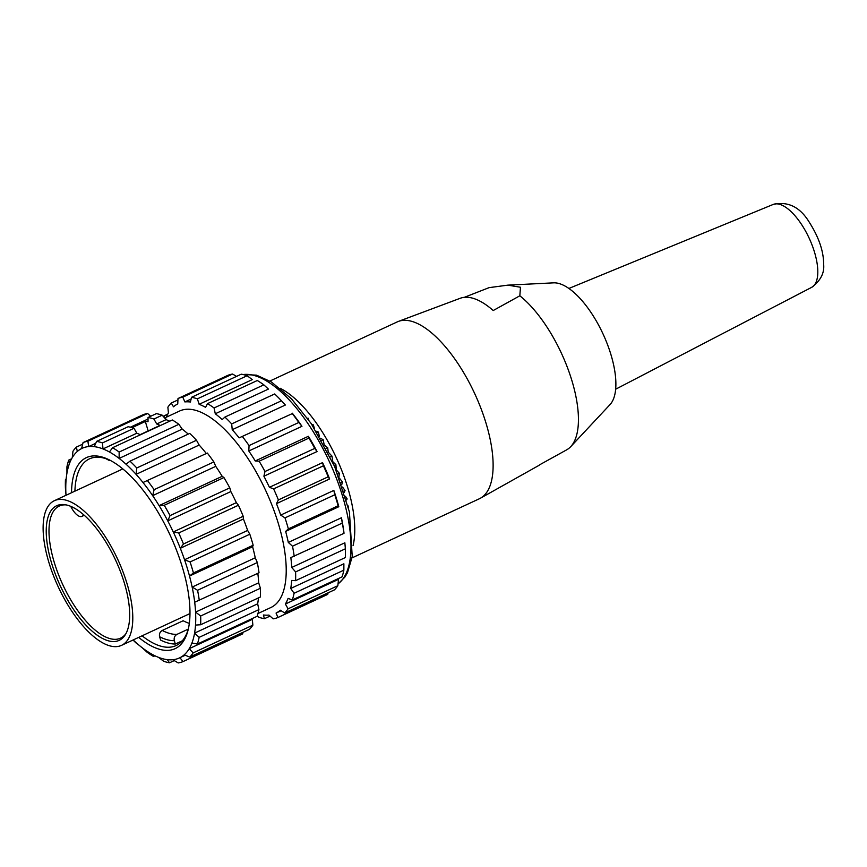 <?xml version="1.0" encoding="UTF-8"?>
<svg xmlns="http://www.w3.org/2000/svg" width="867" height="867" viewBox="0 0 867 867"><rect width="100%" height="100%" fill="white"/><g stroke="black" fill="none" stroke-linecap="round" stroke-linejoin="round"><path stroke-width="1.3" d="M162.194 415.185A120.372 49.462 -114.9 0 0 159.344 414.307A120.372 49.462 -114.9 0 0 156.32 413.646L148.04 417.493A120.372 49.462 65.1 0 1 151.064 418.154A120.372 49.462 65.1 0 1 153.914 419.032L162.194 415.185L166.074 419.639L156.721 423.985A115.549 47.49 65.1 0 1 160.037 425.415L140.129 434.66A115.549 47.49 -114.9 0 0 136.823 433.218L102.978 448.933L102.469 442.918L134.006 428.276A120.372 49.462 -114.9 0 0 131.166 427.398A120.372 49.462 -114.9 0 0 128.132 426.737L96.595 441.379L94.275 446.657A115.549 47.49 -114.9 0 0 88.716 446.559L87.881 441.238L147.607 413.494A120.372 49.462 -114.9 0 0 142.795 414.86L83.069 442.593L81.596 448.575A115.549 47.49 -114.9 0 0 77.326 451.458L76.372 447.101L82.679 444.175M102.469 442.918A120.372 49.462 -114.9 0 0 99.618 442.051A120.372 49.462 -114.9 0 0 96.595 441.379M132.066 427.659L145.32 421.503L148.181 430.921M191.119 399.015L184.866 401.92L182.796 397.151L232.573 374.045A120.372 49.462 -114.9 0 0 227.761 375.4L177.995 398.517L177.746 403.924A115.549 47.49 -114.9 0 0 173.476 406.807L171.287 403.025L177.93 399.947M182.796 397.151A120.372 49.462 -114.9 0 0 177.995 398.517M232.573 374.045L236.561 376.386M171.287 403.025A120.372 49.462 -114.9 0 0 167.873 407.197L168.426 412.974A115.549 47.49 -114.9 0 0 166.291 417.2M165.716 418.62L163.646 416.052L167.764 414.133M163.646 416.052A120.372 49.462 -114.9 0 0 163.451 416.626M270.06 616.09L264.435 618.702L263.384 614.996A115.549 47.49 -114.9 0 0 268.943 615.082L273.148 618.854A120.372 49.462 -114.9 0 0 277.949 617.488L276.064 613.067L281.136 610.715M257.304 615.733L258.55 617.163A120.372 49.462 -114.9 0 0 264.435 618.702M328.116 592.8L327.726 594.383L277.949 617.488M276.064 613.067A115.549 47.49 -114.9 0 0 280.334 610.195L284.658 612.991L334.434 589.874A120.372 49.462 -114.9 0 0 337.848 585.702L288.072 608.818L285.384 604.028L338.531 579.351L337.848 585.702M284.658 612.991A120.372 49.462 -114.9 0 0 288.072 608.818M285.384 604.028A115.549 47.49 -114.9 0 0 288.093 598.371L292.298 599.964L342.075 576.848A120.372 49.462 -114.9 0 0 343.863 570.161L294.086 593.266L290.727 588.465L343.874 563.788L343.863 570.161M292.298 599.964A120.372 49.462 -114.9 0 0 294.086 593.266M290.727 588.465A115.549 47.49 -114.9 0 0 291.68 580.435L295.571 580.673L345.337 557.557A120.372 49.462 -114.9 0 0 345.369 548.8L295.604 571.917L291.724 567.462L344.86 542.785L345.369 548.8M295.571 580.673A120.372 49.462 -114.9 0 0 295.604 571.917M291.724 567.462A115.549 47.49 -114.9 0 0 290.846 557.579L344.004 533.324A120.372 49.462 -114.9 0 0 342.281 523.083L292.504 546.199L288.299 542.428L341.435 517.762L342.281 523.083M294.227 556.43A120.372 49.462 -114.9 0 0 292.504 546.199M344.004 533.324L343.982 532.902A115.549 47.49 -114.9 0 0 341.435 517.762M338.141 505.775L338.802 506.718L285.655 531.395L288.364 528.892L338.141 505.775A120.372 49.462 -114.9 0 0 334.781 494.775L285.005 517.881L280.691 515.096L333.828 490.419L334.781 494.775M288.364 528.892A120.372 49.462 -114.9 0 0 285.005 517.881M338.802 506.718A115.549 47.49 -114.9 0 0 333.828 490.419M328.17 476.817L329.612 478.963L276.465 503.64L278.394 499.923L328.17 476.817A120.372 49.462 -114.9 0 0 323.402 465.785L273.625 488.901L269.42 487.308L322.557 462.631L323.402 465.785M278.394 499.923A120.372 49.462 -114.9 0 0 273.625 488.901M329.612 478.963A115.549 47.49 -114.9 0 0 322.557 462.631M314.754 448.402L317.04 451.544L263.904 476.221L264.988 471.507L314.754 448.402A120.372 49.462 -114.9 0 0 308.912 438.095L259.135 461.211L255.245 460.962L308.392 436.285L308.912 438.095M264.988 471.507A120.372 49.462 -114.9 0 0 259.135 461.211M317.04 451.544A115.549 47.49 -114.9 0 0 308.392 436.285M298.822 422.467L301.954 426.315L248.807 450.992L249.057 445.584L298.822 422.467A120.372 49.462 -114.9 0 0 292.298 413.602L239.14 437.857L292.298 413.602M249.057 445.584A120.372 49.462 -114.9 0 0 242.522 436.708M301.954 426.315A115.549 47.49 -114.9 0 0 292.287 413.191M281.461 400.792L285.373 405.019L232.226 429.696L231.684 423.909L281.461 400.792A120.372 49.462 -114.9 0 0 281.092 400.413A120.372 49.462 -114.9 0 0 274.687 393.965L224.911 417.07L222.212 419.574A115.549 47.49 -114.9 0 0 215.287 413.765L214.062 407.967L263.839 384.85L268.423 389.088L215.287 413.765M231.684 423.909A120.372 49.462 -114.9 0 0 224.911 417.07M285.373 405.019A115.549 47.49 -114.9 0 0 283.26 402.722L281.092 400.413M247.16 375.725L252.275 379.616L199.128 404.293L197.394 398.842L247.16 375.725A120.372 49.462 -114.9 0 0 244.321 374.858A120.372 49.462 -114.9 0 0 241.286 374.186L191.509 397.303L190.426 402.006A115.549 47.49 -114.9 0 0 184.866 401.92M197.394 398.842A120.372 49.462 -114.9 0 0 194.544 397.975A120.372 49.462 -114.9 0 0 191.509 397.303M263.839 384.85A120.372 49.462 -114.9 0 0 257.293 380.515L207.516 403.632L205.587 407.338A115.549 47.49 -114.9 0 0 199.128 404.293M239.14 437.857A115.549 47.49 -114.9 0 0 232.226 429.696M255.245 460.962A115.549 47.49 -114.9 0 0 248.807 450.992M269.42 487.308A115.549 47.49 -114.9 0 0 263.904 476.221M280.691 515.096A115.549 47.49 -114.9 0 0 276.465 503.64M288.299 542.428A115.549 47.49 -114.9 0 0 285.655 531.395M214.062 407.967A120.372 49.462 -114.9 0 0 207.516 403.632M257.965 613.522L270.927 607.496A108.332 44.52 -114.9 0 0 272.628 506.881A108.332 44.52 -114.9 0 0 195.216 410.21A108.332 44.52 -114.9 0 0 179.675 410.991L164.632 417.981M87.881 441.238A120.372 49.462 -114.9 0 0 83.069 442.593M148.029 419.021L130.397 427.203M95.738 443.297L88.716 446.559A115.549 47.49 -114.9 0 0 81.596 448.575M147.607 413.494L150.695 416.258M76.372 447.101A120.372 49.462 -114.9 0 0 72.958 451.273L72.264 457.624A115.549 47.49 -114.9 0 0 69.566 463.271L68.721 460.128L71.614 458.784M77.326 451.458A115.549 47.49 -114.9 0 0 72.264 457.624M68.721 460.128A120.372 49.462 -114.9 0 0 66.932 466.814L66.932 473.187A115.549 47.49 -114.9 0 0 65.979 481.218L65.459 479.408L66.152 479.093M69.566 463.271A115.549 47.49 -114.9 0 0 66.932 473.187M65.459 479.408A120.372 49.462 -114.9 0 0 65.426 488.175L65.935 494.19A115.549 47.49 -114.9 0 0 66 495.295M65.979 481.218A115.549 47.49 -114.9 0 0 65.935 494.19M136.357 642.902L135.447 642.079A115.549 47.49 -114.9 0 0 142.372 647.887L146.957 652.114A120.372 49.462 -114.9 0 0 153.513 656.46L152.072 654.303A115.549 47.49 -114.9 0 0 158.531 657.359L163.635 661.25A120.372 49.462 -114.9 0 0 169.509 662.789L167.233 659.646A115.549 47.49 -114.9 0 0 172.782 659.733L178.223 662.93A120.372 49.462 -114.9 0 0 183.035 661.575L179.913 657.717L185.213 655.257M133.03 640.019A120.372 49.462 -114.9 0 0 136.108 643.011M133.171 639.954A115.549 47.49 -114.9 0 0 135.447 642.079M142.372 647.887A115.549 47.49 -114.9 0 0 152.072 654.303M154.933 655.788L153.513 656.46M242.825 632.411L242.76 633.831L183.035 661.575M172.782 659.733A115.549 47.49 -114.9 0 0 179.913 657.717A115.549 47.49 -114.9 0 0 184.183 654.845L189.732 657.067L249.458 629.323A120.372 49.462 -114.9 0 0 252.871 625.161L193.146 652.894L189.234 648.668L252.33 619.374L252.871 625.161M189.732 657.067A120.372 49.462 -114.9 0 0 193.146 652.894M184.183 654.845A115.549 47.49 -114.9 0 0 189.234 648.668A115.549 47.49 -114.9 0 0 191.943 643.021L197.383 644.04L257.109 616.307A120.372 49.462 -114.9 0 0 258.897 609.609L199.161 637.343L194.576 633.116L257.672 603.811L258.897 609.609M252.98 618.225A115.549 47.49 65.1 0 1 252.33 619.374M197.383 644.04A120.372 49.462 -114.9 0 0 199.161 637.343M191.943 643.021A115.549 47.49 -114.9 0 0 194.576 633.116A115.549 47.49 -114.9 0 0 195.519 625.074L200.645 624.749L260.371 597.016A120.372 49.462 -114.9 0 0 260.403 588.26L200.678 615.993L195.574 612.113L258.669 582.808L260.403 588.26M258.442 597.916A115.549 47.49 65.1 0 1 257.672 603.811M200.645 624.749A120.372 49.462 -114.9 0 0 200.678 615.993M195.519 625.074A115.549 47.49 -114.9 0 0 195.574 612.113A115.549 47.49 -114.9 0 0 194.696 602.229L259.027 572.773A120.372 49.462 -114.9 0 0 257.315 562.542L197.578 590.275L192.149 587.078L255.245 557.784L257.315 562.542M257.835 573.325A115.549 47.49 65.1 0 1 258.669 582.808M199.302 600.506A120.372 49.462 -114.9 0 0 197.578 590.275M194.696 602.229A115.549 47.49 -114.9 0 0 192.149 587.078A115.549 47.49 -114.9 0 0 189.505 576.035L193.449 572.968L253.175 545.235A120.372 49.462 -114.9 0 0 249.815 534.224L190.09 561.957L184.541 559.746L247.637 530.441L249.815 534.224M253.175 545.235L252.6 546.741A115.549 47.49 65.1 0 1 255.245 557.784M252.6 546.741L189.505 576.035A115.549 47.49 -114.9 0 0 184.541 559.746A115.549 47.49 -114.9 0 0 180.314 548.291L183.468 543.999L243.204 516.266A120.372 49.462 -114.9 0 0 238.436 505.233L178.71 532.977L173.27 531.959L236.355 502.654L238.436 505.233M193.449 572.968A120.372 49.462 -114.9 0 0 190.09 561.957M243.204 516.266L243.41 518.986A115.549 47.49 65.1 0 1 247.637 530.441M243.41 518.986L180.314 548.291A115.549 47.49 -114.9 0 0 173.27 531.959A115.549 47.49 -114.9 0 0 167.754 520.872L170.062 515.594L229.788 487.85A120.372 49.462 -114.9 0 0 223.946 477.554L164.221 505.288L159.095 505.613L222.19 476.319L223.946 477.554M183.468 543.999A120.372 49.462 -114.9 0 0 178.71 532.977M229.788 487.85L230.839 491.567A115.549 47.49 65.1 0 1 236.355 502.654M230.839 491.567L167.754 520.872A115.549 47.49 -114.9 0 0 159.095 505.613A115.549 47.49 -114.9 0 0 152.657 495.642L154.131 489.66L213.856 461.927A120.372 49.462 -114.9 0 0 207.332 453.051L142.99 482.507L207.332 453.051M170.062 515.594A120.372 49.462 -114.9 0 0 164.221 505.288M213.856 461.927L215.753 466.348A115.549 47.49 65.1 0 1 222.19 476.319M215.753 466.348L152.657 495.642A115.549 47.49 -114.9 0 0 142.99 482.507A115.549 47.49 -114.9 0 0 136.076 474.347L136.758 467.985L196.495 440.252A120.372 49.462 -114.9 0 0 189.721 433.413L129.996 461.146L126.051 464.224A115.549 47.49 -114.9 0 0 119.137 458.415L119.147 452.043A120.372 49.462 -114.9 0 0 112.591 447.708L109.437 451.989A115.549 47.49 -114.9 0 0 102.978 448.933A115.549 47.49 -114.9 0 0 98.654 447.513A115.549 47.49 -114.9 0 0 94.275 446.657M154.131 489.66A120.372 49.462 -114.9 0 0 147.596 480.795M196.495 440.252L199.172 445.042A115.549 47.49 65.1 0 1 206.086 453.213M199.172 445.042L136.076 474.347A115.549 47.49 -114.9 0 0 126.051 464.224M136.758 467.985A120.372 49.462 -114.9 0 0 129.996 461.146M119.147 452.043L178.873 424.31L182.222 429.111A115.549 47.49 65.1 0 1 188.237 434.107M182.222 429.111L119.137 458.415A115.549 47.49 -114.9 0 0 109.437 451.989M178.873 424.31A120.372 49.462 -114.9 0 0 172.327 419.975L112.591 447.708M148.04 417.493L148.019 421.698A115.549 47.49 65.1 0 0 145.32 421.503M156.721 423.985L153.914 419.032M166.074 419.639A115.549 47.49 65.1 0 1 169.661 421.21M158.531 657.359A115.549 47.49 -114.9 0 0 167.233 659.646M174.234 660.589L169.509 662.789M176.955 634.373C174.635 635.76 173.758 637.863 174.332 640.68L175.351 644.018A102.913 42.288 65.1 0 1 160.633 640.106L159.615 636.768C159.029 633.972 159.907 631.87 162.237 630.461A94.492 38.831 -114.9 0 0 176.955 634.373L188.291 629.106M182.352 640.767L175.351 644.018M162.237 630.461L183.143 620.75A94.492 38.831 65.1 0 0 189.331 623.373M138.698 637.386A105.319 43.285 -114.9 0 0 188.041 630.201A105.319 43.285 -114.9 0 0 170.008 534.917A105.319 43.285 -114.9 0 0 108.852 459.662A105.319 43.285 -114.9 0 0 101.504 456.866A105.319 43.285 -114.9 0 0 71.528 492.727M110.109 460.301A102.913 42.288 -114.9 0 0 104.159 458.144A102.913 42.288 -114.9 0 0 89.399 458.881A102.913 42.288 -114.9 0 0 74.909 491.155M142.08 635.814A102.913 42.288 -114.9 0 0 176.088 645.568A102.913 42.288 -114.9 0 0 188.377 628.835M108.841 460.258L105.731 458.6M134.006 428.276L136.823 433.218M70.736 506.339A14.446 5.939 -114.9 0 0 81.931 516.385A14.446 5.939 -114.9 0 0 83.47 514.608M125.964 633.593A72.828 29.922 65.1 0 1 120.621 638.145A72.828 29.922 65.1 0 1 110.163 638.665A72.828 29.922 65.1 0 1 58.132 573.672A72.828 29.922 65.1 0 1 59.27 506.046A72.828 29.922 65.1 0 1 66.206 504.908M108.559 640.865A74.215 30.497 65.1 0 1 52.367 565.62A74.215 30.497 65.1 0 1 64.971 504.692A74.215 30.497 65.1 0 1 115.614 560.18A74.215 30.497 65.1 0 1 125.336 634.677A74.215 30.497 65.1 0 1 108.559 640.865M48.953 562.629A79.742 32.773 65.1 0 1 54.372 500.692A79.742 32.773 65.1 0 1 117.674 559.226A79.742 32.773 65.1 0 1 121.543 645.351A79.742 32.773 65.1 0 1 48.953 562.629M464.311 297.338L489.107 287.638L507.834 285.145L553.536 282.848A68.016 27.95 65.1 0 1 602.988 333.86A68.016 27.95 65.1 0 1 610.054 404.553L570.735 446.646A89.919 36.956 -114.9 0 0 570.02 374.75A89.919 36.956 -114.9 0 0 519.832 295.799L493.215 310.527A92.444 37.996 -114.9 0 0 460.182 298.291L398.397 321.419A97.494 40.066 -114.9 0 0 397.238 321.906L269.908 381.036M348.014 505.797L348.404 507.423M345.445 496.292L347.158 498.926L346.497 499.977M347.158 498.926L346.312 499.316M342.53 487.048L345.044 490.516L344.275 492.413M345.044 490.516L343.852 491.069M339.311 478.042L342.443 481.933L341.739 484.718M342.443 481.933L340.991 482.605M324.28 445.15L327.715 447.751L328.214 452.13L331.963 456.085L332.841 461.721L335.865 464.625L336.353 469.957L339.365 473.274L338.921 477.013M339.365 473.274L337.762 474.021M335.865 464.625L334.163 465.416M331.963 456.085L330.251 456.887M327.715 447.751L326.068 448.521M320.411 438.236L323.163 439.71L324.225 445.031M323.163 439.71L321.657 440.414M316.217 431.246L318.362 432.048L319.381 436.469M318.362 432.048L317.084 432.644M311.892 424.57L313.355 424.863L314.32 428.255M313.355 424.863L312.391 425.307M307.471 418.219L308.197 418.208L308.836 420.127M308.197 418.208L307.655 418.458M280.084 388.243A97.494 40.066 65.1 0 1 336.288 457.711A97.494 40.066 65.1 0 1 353.097 545.473M352.035 557.893L479.364 498.763A97.494 40.066 -114.9 0 0 480.481 498.189A97.494 40.066 -114.9 0 0 474.639 393.466A97.494 40.066 -114.9 0 0 398.397 321.419M480.481 498.189L538.017 465.915A92.444 37.996 -114.9 0 0 540.022 464.582L566.639 449.854A89.919 36.956 -114.9 0 0 566.78 449.767A89.919 36.956 -114.9 0 0 570.735 446.646M507.834 285.145L520.46 287.237L519.832 295.799M243.139 374.566A115.549 47.49 65.1 0 1 253.923 375.422A115.549 47.49 65.1 0 1 334.77 474.162A115.549 47.49 65.1 0 1 338.043 583.87M174.332 640.68A99.304 40.803 65.1 0 1 159.615 636.768M773.18 204.449C788.092 201.025 800.208 207.083 809.529 222.635C818.968 237.547 823.672 251.473 823.65 264.392C824.517 273.083 820.529 280.735 811.664 287.345A45.702 18.781 -114.9 0 0 809.139 238.132A45.702 18.781 -114.9 0 0 773.18 204.449L568.871 288.462M338.032 583.957L344.86 577.129L347.483 572.719L352.23 556.592L349.423 511.931L334.651 466.533L311.264 423.627L291.572 398.928L271.36 381.924L256.502 375.162L242.771 374.479M110.055 460.269L108.982 460.269M84.262 515.301L81.931 516.385M122.811 468.917L54.372 500.692M189.981 613.565L121.543 645.351M566.78 449.767L565.046 450.742M811.664 287.345L615.657 389.218"/></g></svg>
